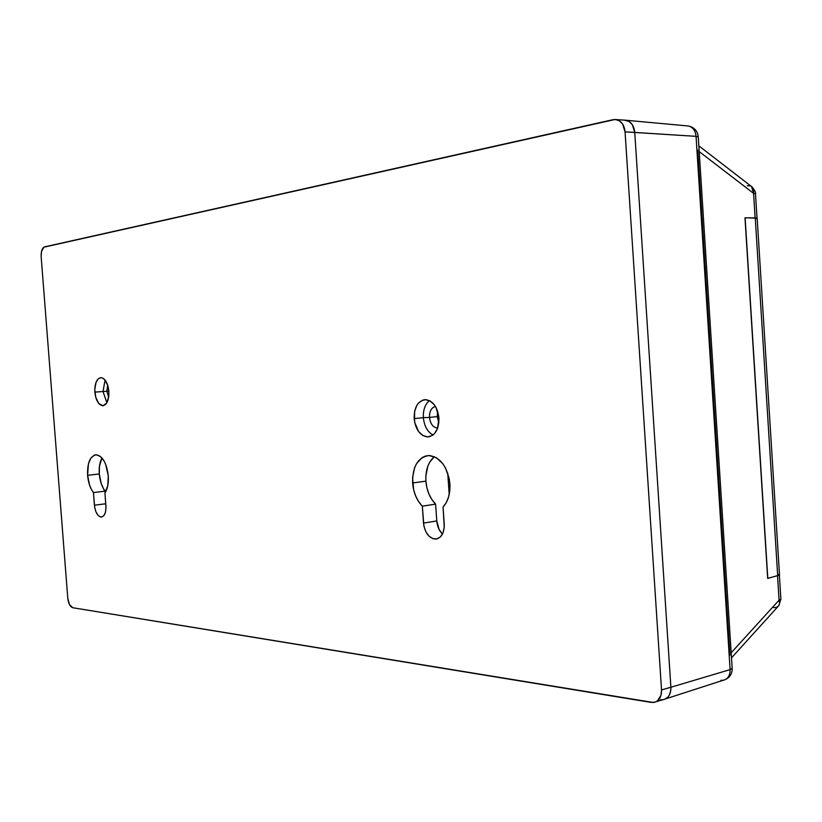 <?xml version="1.0" encoding="UTF-8"?>
<svg xmlns="http://www.w3.org/2000/svg" width="822" height="822" viewBox="0 0 822 822"><rect width="100%" height="100%" fill="white"/><g stroke="black" fill="none" stroke-linecap="round" stroke-linejoin="round"><path stroke-width="1.23" d="M435.455 406.458C431.406 407.578 429.413 411.236 429.485 417.422L423.371 417.658C423.053 409.952 425.077 404.27 429.444 400.602C425.077 404.27 423.053 409.952 423.371 417.658L414.144 418.614C414.134 406.9 418.038 400.581 425.847 399.656C433.132 400.972 437.489 407.075 438.938 417.956L437.54 428.447L434.437 433.677L432.393 435.434L427.728 436.914L422.898 435.557L418.634 431.601L414.627 422.21L414.565 411.524L416.795 405.431L418.49 403.057L422.724 400.108L425.118 399.646L429.978 400.879L434.324 404.784L436.081 407.578L438.938 417.956C438.907 429.639 435.054 435.958 427.368 436.914C419.98 435.629 415.572 429.536 414.144 418.614L423.371 417.658C424.275 426.145 427.491 431.92 433.03 434.982C427.491 431.92 424.275 426.145 423.371 417.658L429.485 417.422C429.413 411.236 431.406 407.578 435.455 406.458M438.794 422.539L437.17 416.62L437.694 411.452L437.17 416.62L429.485 417.422L437.17 416.62L438.866 422.672M107.692 385.179L106.829 391.262L103.027 391.508L105.062 380.021L103.027 391.508L94.849 392.135C94.633 383.237 96.739 378.408 101.168 377.647C105.298 378.572 107.857 383.114 108.864 391.251L108.74 396.697L106.613 403.17L102.884 405.739L98.825 403.561L95.784 397.437L94.766 389.402L96.112 382.127L98.137 378.921L100.726 377.647L102.113 377.812L104.815 379.723L107.908 385.878L108.864 391.251C109.059 400.15 106.963 404.979 102.575 405.739C98.424 404.804 95.845 400.273 94.849 392.135L103.027 391.508L106.881 402.739L103.027 391.508L106.829 391.262L107.692 385.179M108.853 391.108L106.829 391.262L108.853 391.108M434.406 456.683C428.241 461.974 425.406 470.133 425.899 481.147L412.603 482.976C412.5 466.187 418.049 457.032 429.279 455.532C440.654 457.402 447.528 466.845 449.881 483.86L449.788 490.713L448.555 497.105L446.254 502.653L443.048 507.01L444.25 527.231L443.079 532.748L440.479 536.858L436.883 538.924L432.834 538.657L428.961 536.119L425.827 531.7L423.916 526.08L422.323 506.157C416.692 500.331 413.456 492.604 412.603 482.976L425.899 481.147C426.741 490.703 429.978 498.368 435.619 504.143L422.323 506.157L418.614 501.605L415.665 496.005L413.62 489.676L412.572 477.623L414.586 467.749L416.559 463.587L422.087 457.618L425.447 456.056L429.033 455.522L436.338 457.679L442.904 463.814L445.565 468.108L449.131 478.332L449.881 483.86C450.364 493.796 448.082 501.512 443.048 507.01L444.24 524.21C444.301 533.231 441.363 538.194 435.444 539.109C428.848 538.143 424.871 532.8 423.505 523.08L436.79 520.953L439.112 529.512L442.462 534.105C439.174 530.817 437.283 526.44 436.79 520.953L423.505 523.08L422.323 506.157L435.619 504.143L436.79 520.953L435.619 504.143L431.91 499.632L428.95 494.073L426.906 487.795L425.899 481.147L425.868 475.835L427.902 466.012L429.885 461.882L434.406 456.683M101.949 457.936C99.75 462.108 98.856 467.451 99.287 473.975L87.594 475.311C87.224 462.786 90.132 455.943 96.308 454.782C102.668 456.128 106.654 463.135 108.278 475.794L107.785 485.648L104.939 493.046L105.987 508.088L105.442 512.219L104.086 515.302L102.134 516.894L99.883 516.75L97.684 514.901L95.866 511.633L94.694 507.451L93.441 492.573C90.194 488.268 88.252 482.504 87.594 475.311L99.287 473.975C99.945 481.137 101.897 486.86 105.154 491.145L93.441 492.573L91.293 489.203L89.536 485.031L87.594 475.311L88.416 463.906L90.79 458.244L94.242 455.172L96.215 454.772L100.315 456.374L104.055 460.926L105.596 464.111L108.278 475.794C108.73 483.172 107.61 488.915 104.939 493.046L105.925 505.838C106.12 512.661 104.558 516.391 101.229 517.048C97.602 516.308 95.331 512.363 94.417 505.211L105.761 503.763L94.417 505.211L93.441 492.573L105.154 491.145L105.267 492.553L101.24 483.644L99.287 473.975L99.462 466.166L101.949 457.936M660.569 699.676L663.005 699.717C668.327 698.556 670.958 694.395 670.886 687.243L634.748 132.424L632.334 124.728L629.005 121.389L624.093 120.104L626.272 120.279C631.193 121.718 634.019 125.766 634.748 132.424C633.998 125.643 631.101 121.584 626.066 120.238L624.093 120.104L629.005 121.389L632.334 124.728L634.748 132.424L670.886 687.243L661.525 689.946L625.059 131.859L622.644 124.122L619.315 120.762L615.175 119.467L43.843 247.196L41.47 251.604L41.162 256.721L67.784 598.221L69.521 604.643L72.757 607.725L651.219 702.42L655.432 702.039L657.292 701.032L661.022 695.289L661.525 689.946L625.059 131.859L696.059 136.339C695.443 130.688 692.967 127.256 688.631 126.023L688.785 126.054C693.028 127.348 695.463 130.77 696.059 136.339L634.748 132.424L670.886 687.243L661.525 689.946C661.587 697.251 658.895 701.443 653.439 702.502L72.757 607.725C70.117 606.759 68.462 603.595 67.784 598.221L41.162 256.721C40.987 251.244 42.148 247.956 44.645 246.847L613.007 119.673L616.377 119.601C621.411 120.957 624.299 125.036 625.059 131.859L634.748 132.424L670.886 687.243L730.1 669.622L696.059 136.339L730.1 669.622L670.886 687.243L670.844 689.987L670.886 687.243C670.937 694.518 668.245 698.679 662.789 699.748L656.264 701.669M664.782 699.286L668.235 696.789L669.498 694.857L670.844 689.987L669.498 694.857L668.235 696.789L664.782 699.286M108.658 397.242L106.829 391.262L108.658 397.242M437.694 428.015L437.201 428.026C432.896 427.286 430.317 423.751 429.485 417.422C430.42 424.09 433.153 427.625 437.694 428.015M449.213 494.474L447.733 473.174L449.213 494.474M757.154 218.138L745.122 217.809L767.799 578.39L744.979 217.83L767.666 578.38L779.513 575.123M755.11 217.912L753.579 193.365L699.203 151.597L753.579 193.365L751.503 186.512L752.52 187.426L753.692 190.046L753.579 193.365L755.48 193.715L753.579 193.365L755.11 217.912M731.498 657.847L778.886 605.547L779.585 603.348L779.071 600.152L731.179 652.802L779.071 600.152L777.561 576.027L779.071 600.152L780.879 599.135L779.071 600.152L779.585 603.245L778.753 605.752L776.698 607.294L773.749 607.653M729.957 655.185L697.724 150.046M665.789 698.823L723.113 680.297C727.809 679.239 730.142 675.684 730.1 669.622C730.152 675.612 727.871 679.157 723.247 680.277L720.966 680.277M698.268 136.945L696.059 136.339L698.268 136.935L732.166 668.245L730.1 669.622L732.166 668.245C732.33 673.341 730.121 677.102 725.538 679.517M747.249 185.731L750.26 185.916M745.122 217.809L755.254 217.912L777.704 575.996L755.254 217.912L757.165 218.169L779.513 575.061L767.799 578.39L745.122 217.809M755.665 218.683L756.528 218.477M779.369 574.845L777.951 574.352M626.066 120.238L616.377 119.601M101.229 517.048L101.938 516.956M435.444 539.109L437.479 538.759M103.428 405.667L102.575 405.739M429.721 436.646L427.368 436.914M437.715 427.974L437.201 428.026M780.879 599.135L779.39 575.328M626.272 120.279L688.631 126.023C694.415 127.461 697.631 131.099 698.268 136.935M755.48 193.684C756.055 192.831 754.904 190.57 752.038 186.923L698.844 145.864M755.48 193.715L757.011 218.056M778.783 605.701L780.879 599.176"/></g></svg>
